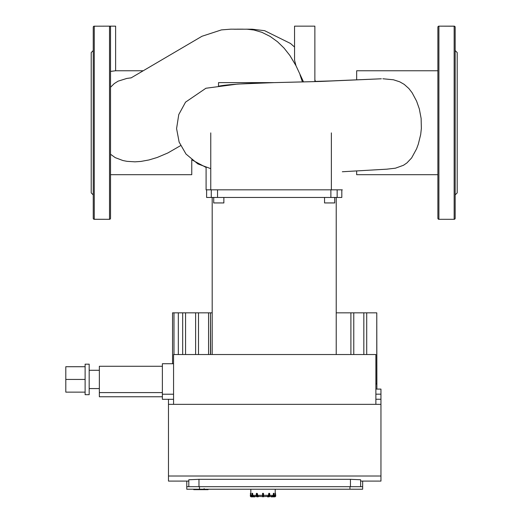 <?xml version="1.0" encoding="UTF-8"?>
<svg xmlns="http://www.w3.org/2000/svg" width="523" height="523" viewBox="0 0 523 523"><rect width="100%" height="100%" fill="white"/><g stroke="black" fill="none" stroke-linecap="round" stroke-linejoin="round"><path stroke-width="0.78" d="M252.589 493.294L252.112 493.294L252.72 493.549L252.72 495.327L253.603 496.34L256.401 496.34L255.263 496.34L256.401 496.34L255.263 496.34L255.008 496.85L251.334 496.85A1.02 1.02 0 0 1 250.314 495.83L250.569 493.294L250.314 495.83M256.708 493.294L257.368 493.549L256.322 493.549L256.355 495.83A0.765 0.379 90 0 0 256.59 496.536M257.238 495.83L256.322 495.83L256.956 496.85A1.02 0.51 -90 0 1 256.453 495.83L256.453 493.549L256.891 493.549L256.891 495.83A1.02 0.51 90 0 0 257.401 496.85L258.8 496.595L257.617 496.595A0.765 0.379 -90 0 1 257.238 495.83L257.368 493.549L257.878 496.34L258.8 496.34M263.278 493.294L262.513 493.549L262.768 496.85L263.533 496.595L263.533 493.549M262.768 496.85L262.768 493.294L262.513 493.549L263.278 493.549L263.533 496.595L268.168 496.34L268.9 493.294L269.345 493.294L268.678 493.549L269.162 493.549L268.809 493.549L268.809 495.83A0.765 0.379 90 0 1 268.43 496.595L269.09 496.85L267.508 496.85L267.286 496.34M273.934 493.294L274.189 493.549L273.326 493.549L273.326 495.327L272.444 496.34L269.646 496.34L270.79 496.34L269.646 496.34L270.79 496.34L271.045 496.85L274.719 496.85A1.02 1.02 0 0 0 275.732 495.83L275.477 493.294L275.477 495.83A0.765 0.765 0 0 1 274.719 496.595L271.293 496.85M268.678 493.549L269.724 493.549L269.724 495.83L269.691 493.549M255.008 496.85L252.772 496.85A1.02 0.883 -90 0 1 251.89 495.83L252.112 493.294L251.857 495.83L252.772 496.85M250.314 493.549L250.831 493.294L250.837 495.327A1.02 1.02 -4.5 0 0 251.851 496.34L251.851 496.34M455.167 188.247L455.173 190.464M455.167 57.21L455.167 54.98M455.167 92.44L455.167 97.821M455.167 101.266L455.167 57.249M455.167 147.636L455.167 153.023M455.167 188.215L455.167 144.198M454.154 26.15L438.902 26.15L454.154 26.202A1.02 0.968 0 0 1 455.167 27.17A1.02 1.02 0 0 0 454.154 26.15A1.02 1.02 0 0 1 455.167 27.17L455.167 218.294A1.02 0.968 180 0 1 454.154 219.261L454.154 26.15M437.888 27.17A1.02 1.02 0 0 1 438.902 26.15A1.02 1.02 0 0 0 437.888 27.17A1.02 0.968 0 0 1 438.902 26.202L438.902 219.261A1.02 0.968 180 0 1 437.888 218.294L437.888 27.17M438.902 219.307L454.154 219.307L438.902 219.307A1.02 1.02 0 0 1 437.888 218.294A1.02 1.02 0 0 0 438.902 219.307L454.154 219.307A1.02 1.02 0 0 0 455.167 218.294A1.02 1.02 0 0 1 454.154 219.307M455.167 194.909L457.2 192.876L457.2 52.581L455.167 50.548M93.244 57.21L93.238 55M110.53 57.249L110.53 37.931M93.244 190.477L93.244 188.247M93.244 144.198L93.244 189.117M93.244 153.023L93.244 147.636M93.244 97.821L93.244 92.44M93.244 57.249L93.244 101.266M94.264 219.307L109.516 219.307L94.264 219.261A1.02 0.968 180 0 1 93.244 218.294A1.02 1.02 0 0 0 94.264 219.307A1.02 1.02 0 0 1 93.244 218.294L93.244 27.17A1.02 0.968 0 0 1 94.264 26.202L94.264 219.307M110.53 218.294A1.02 1.02 0 0 1 109.516 219.307A1.02 1.02 0 0 0 110.53 218.294A1.02 0.968 180 0 1 109.516 219.261L109.516 26.202A1.02 0.968 0 0 1 110.53 27.17A1.02 1.02 0 0 0 109.516 26.15L94.264 26.202L109.516 26.15A1.02 1.02 0 0 1 110.53 27.17L110.53 218.294M93.244 27.17A1.02 1.02 0 0 1 94.264 26.15A1.02 1.02 0 0 0 93.244 27.17M93.244 50.548L91.211 52.581L91.211 192.876L93.244 194.909M303.523 81.928L295.985 65.708L294.56 60.23L294.541 26.15L314.872 26.15L314.872 81.621M110.53 71.416L115.616 70.762L115.616 26.15L109.516 26.15A1.02 1.02 0 0 1 110.53 27.17A1.02 1.02 0 0 0 109.516 26.15M381.372 78.79L314.558 81.627L274.209 82.621L218.529 82.621L218.483 86.262C225.491 84.621 244.064 83.412 274.209 82.621L320.579 81.451L381.26 78.796M356.66 170.923L356.66 174.695L437.888 174.695M437.888 70.762L356.66 70.762L356.66 79.803M387.007 169.151L395.414 168.197L403.481 165.268L406.907 162.941L411.614 157.953L416.576 148.852L418.315 144.139L420.688 134.522L421.355 128.488L421.133 118.479L419.328 108.908L416.602 101.148L412.117 92.748L408.881 88.544L404.22 84.38L399.716 81.81L393.42 79.771L382.862 78.764M331.183 80.928L315.415 81.398L330.837 80.947M110.53 174.695L191.758 174.695L191.758 159.777L206.095 167.438L206.095 189.829L342.323 189.829M131.083 77.849L126.847 78.43L118.1 81.163L114.262 83.588L110.53 87.249M110.53 154.246L115.223 157.632L122.892 160.528L126.991 161.339L134.973 161.836L140.877 161.43L148.918 159.966L157.188 157.482L167.831 152.971L180.618 145.61M267.508 496.85L269.09 496.85L267.508 496.85L267.253 496.34M272.431 496.85L274.719 496.85M274.196 496.34L274.196 496.34A1.02 1.02 4.5 0 0 275.216 495.327L275.216 493.549M273.464 493.294L273.555 495.83A0.765 0.66 90 0 1 272.895 496.595L273.274 496.85A1.02 0.883 90 0 0 274.157 495.83L274.157 493.549L274.189 495.83L273.274 496.85M257.878 496.34L262.52 496.595M360.622 486.684L360.622 479.761L350.456 479.323L350.456 486.684M168.478 399.304L168.478 481.095L188.81 481.095L188.81 479.761L198.975 479.323L350.456 479.323M188.81 479.761L188.81 486.684M168.478 404.338L380.953 404.338L380.953 389.086L375.874 389.086M360.622 481.095L380.953 481.095L380.953 476.008L168.478 476.008M380.953 476.008L380.953 404.338M210.455 354.522L210.455 312.839L210.599 354.522M353.777 354.522L353.777 312.839L336.224 312.839M350.9 354.522L350.9 312.839M173.564 404.338L173.564 354.522L375.874 354.522L375.874 404.338M366.715 354.522L366.715 312.839L353.777 312.839M363.838 354.522L363.838 312.839M375.874 384.006L376.776 384.006L376.776 312.839L366.715 312.839M376.887 389.086L376.776 312.839M212.194 312.839L210.599 312.839M210.455 312.839L172.544 312.839L172.544 363.72M208.566 354.522L208.566 312.839M198.498 354.522L198.498 312.839M195.622 354.522L195.622 312.839M182.684 354.522L182.684 312.839M178.336 354.522L178.336 312.839M185.56 354.522L185.56 312.839M173.982 354.522L173.982 312.839M199.485 489.227L199.485 486.684L186.776 486.684L186.776 489.227L362.655 489.227L362.655 481.095M362.655 486.684L349.946 486.684L349.946 489.227M186.776 481.095L186.776 486.684M199.485 486.684L349.946 486.684M85.112 366.721L65.8 366.721L65.8 392.139L85.112 392.139M85.112 379.43L65.8 379.43M89.178 364.178L89.178 394.675L85.112 394.675L85.112 364.178L89.178 364.178M162.378 366.263L99.35 366.263L99.35 396.761L162.378 396.761M162.378 392.59L99.35 392.59M173.564 394.224L162.378 394.224L162.378 363.72L173.564 363.72M162.378 394.224L162.378 399.304L173.564 399.304M324.548 197.452L324.548 202.944L334.713 202.944L334.713 197.452M213.704 197.452L213.704 202.944L223.87 202.944L223.87 197.452M206.605 189.829L206.605 197.452L341.813 197.452L341.813 189.829M193.713 489.227L193.713 489.646L193.824 489.227L193.83 489.646L208.115 489.646L208.115 489.227M204.133 489.227L204.133 488.613M205.003 489.227L205.003 489.646M302.431 81.954L300.006 74.809M295.985 65.708L289.892 55.484L284.041 48.09L277.536 41.775L270.136 36.42L261.971 32.361L253.956 30.007L247.118 29.21L239.541 29.203M239.279 29.21L230.82 29.17L221.445 29.896L201.97 36.27L130.92 77.986M251.89 493.549L252.145 495.83L252.491 495.83L252.72 493.549M255.132 496.34L253.027 496.85A1.02 0.883 90 0 1 252.145 495.83L251.89 495.83M253.152 496.595A0.765 0.66 -90 0 1 252.491 495.83M256.355 493.549L256.355 495.83M258.761 496.595L257.617 496.595M263.278 496.85L263.278 495.83L262.52 495.83M268.652 496.85A1.02 0.51 -90 0 0 269.162 495.83L268.809 495.83M269.162 495.83L269.162 493.549L269.6 493.549L269.724 495.83L269.09 496.85A1.02 0.51 90 0 0 269.6 495.83L269.162 495.83M268.43 496.595L267.286 496.595M269.456 496.536A0.765 0.379 -90 0 0 269.691 495.83M273.026 496.85A1.02 0.883 -90 0 0 273.902 495.83L273.555 495.83M274.157 495.83L274.157 493.549M272.895 496.595L270.914 496.34M274.719 496.595L273.882 496.595M251.857 495.327L250.837 495.327M256.322 495.327L252.72 495.327M262.52 495.327L257.368 495.327M268.678 495.327L263.533 495.327M273.326 495.327L269.724 495.327M275.216 495.327L274.189 495.327M252.164 496.595L251.334 496.85M251.334 496.595A0.765 0.765 0 0 1 250.569 495.83M198.975 486.684L198.975 479.323M375.874 394.172L380.953 394.172M380.953 399.252L375.874 399.252M210.762 132.894L210.762 189.829M331.366 132.894L331.366 189.829M211.266 189.829L211.266 197.452M337.152 197.452L337.152 189.829M330.876 189.829L330.876 197.452M217.542 197.452L217.542 189.829M269.724 495.83L269.09 496.85M256.322 495.83L256.956 496.85M274.209 82.621L237.579 84.072L205.918 88.25L185.554 102.135L178.761 114.576L176.584 128.593L179.141 142.125L186.005 154.05L197.884 163.928L210.762 168.654M342.323 171.753L387.373 169.138M115.616 70.762L142.838 70.762M241.227 29.21L234.154 29.229M315.48 81.601L314.872 79.751M294.541 47.031L290.513 43.474L264.618 30.68L252.223 29.21L246.032 29.19M237.05 29.17L243.221 29.17M275.222 493.294L275.222 489.227M250.824 489.227L250.824 493.294M99.35 370.277L89.178 370.277M99.35 388.576L89.178 388.576M212.194 197.452L212.194 354.522M336.224 197.452L336.224 354.522"/></g></svg>
